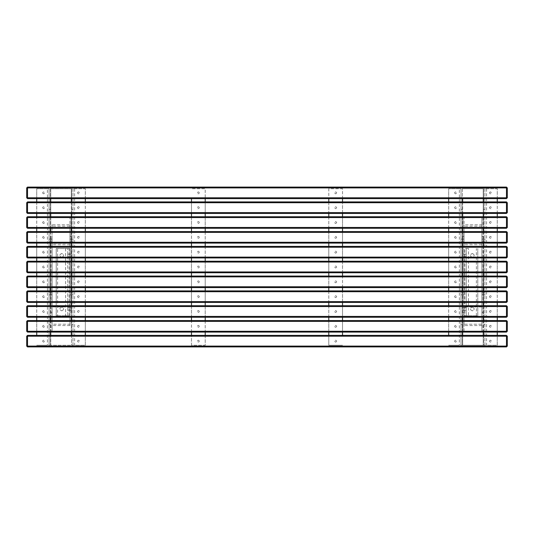 <?xml version="1.0" encoding="UTF-8"?>
<svg xmlns="http://www.w3.org/2000/svg" width="534" height="534" viewBox="0 0 534 534"><rect width="100%" height="100%" fill="white"/><g stroke="black" fill="none" stroke-linecap="round" stroke-linejoin="round"><path stroke-width="0.4" stroke-dasharray="2.67 2" d="M191.479 198.615L191.479 345.271L205.21 345.271L205.21 188.729L191.479 188.729L205.21 188.729L205.21 198.615M199.302 192.847C198.661 191.613 198.021 191.613 197.38 192.847C198.021 194.089 198.661 194.089 199.302 192.847C198.661 194.089 198.021 194.089 197.38 192.847C198.021 191.613 198.661 191.613 199.302 192.847M199.302 207.679C198.661 206.438 198.021 206.438 197.38 207.679C198.021 208.921 198.661 208.921 199.302 207.679C198.661 208.921 198.021 208.921 197.38 207.679C198.021 206.438 198.661 206.438 199.302 207.679M199.302 222.511C198.661 221.27 198.021 221.27 197.38 222.511C198.021 223.753 198.661 223.753 199.302 222.511C198.661 223.753 198.021 223.753 197.38 222.511C198.021 221.27 198.661 221.27 199.302 222.511M199.302 237.343C198.661 236.101 198.021 236.101 197.38 237.343C198.021 238.578 198.661 238.578 199.302 237.343C198.661 238.578 198.021 238.578 197.38 237.343C198.021 236.101 198.661 236.101 199.302 237.343M199.302 252.168C198.661 250.933 198.021 250.933 197.38 252.168C198.021 253.41 198.661 253.41 199.302 252.168C198.661 253.41 198.021 253.41 197.38 252.168C198.021 250.933 198.661 250.933 199.302 252.168M199.302 267C198.661 265.758 198.021 265.758 197.38 267C198.021 268.242 198.661 268.242 199.302 267C198.661 268.242 198.021 268.242 197.38 267C198.021 265.758 198.661 265.758 199.302 267M199.302 281.832C198.661 280.59 198.021 280.59 197.38 281.832C198.021 283.067 198.661 283.067 199.302 281.832C198.661 283.067 198.021 283.067 197.38 281.832C198.021 280.59 198.661 280.59 199.302 281.832M199.302 296.657C198.661 295.422 198.021 295.422 197.38 296.657C198.021 297.899 198.661 297.899 199.302 296.657C198.661 297.899 198.021 297.899 197.38 296.657C198.021 295.422 198.661 295.422 199.302 296.657M199.302 311.489C198.661 310.247 198.021 310.247 197.38 311.489C198.021 312.73 198.661 312.73 199.302 311.489C198.661 312.73 198.021 312.73 197.38 311.489C198.021 310.247 198.661 310.247 199.302 311.489M199.302 326.321C198.661 325.079 198.021 325.079 197.38 326.321C198.021 327.562 198.661 327.562 199.302 326.321C198.661 327.562 198.021 327.562 197.38 326.321C198.021 325.079 198.661 325.079 199.302 326.321M199.302 341.153C198.661 339.911 198.021 339.911 197.38 341.153C198.021 342.387 198.661 342.387 199.302 341.153C198.661 342.387 198.021 342.387 197.38 341.153C198.021 339.911 198.661 339.911 199.302 341.153M205.21 335.385L205.21 345.271L191.479 345.271L191.479 335.385M191.479 332.088L191.479 320.554M191.479 317.256L191.479 305.722M191.479 302.424L191.479 290.89M191.479 287.599L191.479 276.065M191.479 272.767L191.479 261.233M191.479 257.935L191.479 246.401M191.479 243.11L191.479 231.576M191.479 228.278L191.479 216.744M191.479 213.446L191.479 201.912M205.21 201.912L205.21 213.446M205.21 216.744L205.21 228.278M205.21 231.576L205.21 243.11M205.21 246.401L205.21 257.935M205.21 261.233L205.21 272.767M205.21 276.065L205.21 287.599M205.21 290.89L205.21 302.424M205.21 305.722L205.21 317.256M205.21 320.554L205.21 332.088M71.329 335.385L71.329 188.729L50.73 188.729L50.73 345.271L71.329 345.271L50.73 345.271L50.73 335.385M50.73 198.615L50.73 188.729L71.329 188.729L71.329 198.615M71.329 201.912L71.329 213.446M71.329 216.744L71.329 228.278M71.329 231.576L71.329 243.11M71.329 246.401L71.329 257.935M71.329 261.233L71.329 272.767M71.329 276.065L71.329 287.599M71.329 290.89L71.329 302.424M71.329 305.722L71.329 317.256M71.329 320.554L71.329 332.088M50.73 332.088L50.73 320.554M50.73 317.256L50.73 305.722M50.73 302.424L50.73 290.89M50.73 287.599L50.73 276.065M50.73 272.767L50.73 261.233M50.73 257.935L50.73 246.401M50.73 243.11L50.73 231.576M50.73 228.278L50.73 216.744M50.73 213.446L50.73 201.912M50.456 335.385L50.456 345.271L36.726 345.271L47.433 345.271L47.433 188.729L36.726 188.729L36.726 335.385M42.627 341.153C43.267 342.387 43.908 342.387 44.549 341.153C43.908 339.911 43.267 339.911 42.627 341.153C43.267 339.911 43.908 339.911 44.549 341.153C43.908 342.387 43.267 342.387 42.627 341.153M42.627 326.321C43.267 327.562 43.908 327.562 44.549 326.321C43.908 325.079 43.267 325.079 42.627 326.321C43.267 325.079 43.908 325.079 44.549 326.321C43.908 327.562 43.267 327.562 42.627 326.321M42.627 311.489C43.267 312.73 43.908 312.73 44.549 311.489C43.908 310.247 43.267 310.247 42.627 311.489C43.267 310.247 43.908 310.247 44.549 311.489C43.908 312.73 43.267 312.73 42.627 311.489M42.627 296.657C43.267 297.899 43.908 297.899 44.549 296.657C43.908 295.422 43.267 295.422 42.627 296.657C43.267 295.422 43.908 295.422 44.549 296.657C43.908 297.899 43.267 297.899 42.627 296.657M42.627 281.832C43.267 283.067 43.908 283.067 44.549 281.832C43.908 280.59 43.267 280.59 42.627 281.832C43.267 280.59 43.908 280.59 44.549 281.832C43.908 283.067 43.267 283.067 42.627 281.832M42.627 267C43.267 268.242 43.908 268.242 44.549 267C43.908 265.758 43.267 265.758 42.627 267C43.267 265.758 43.908 265.758 44.549 267C43.908 268.242 43.267 268.242 42.627 267M42.627 252.168C43.267 253.41 43.908 253.41 44.549 252.168C43.908 250.933 43.267 250.933 42.627 252.168C43.267 250.933 43.908 250.933 44.549 252.168C43.908 253.41 43.267 253.41 42.627 252.168M42.627 237.343C43.267 238.578 43.908 238.578 44.549 237.343C43.908 236.101 43.267 236.101 42.627 237.343C43.267 236.101 43.908 236.101 44.549 237.343C43.908 238.578 43.267 238.578 42.627 237.343M42.627 222.511C43.267 223.753 43.908 223.753 44.549 222.511C43.908 221.27 43.267 221.27 42.627 222.511C43.267 221.27 43.908 221.27 44.549 222.511C43.908 223.753 43.267 223.753 42.627 222.511M42.627 207.679C43.267 208.921 43.908 208.921 44.549 207.679C43.908 206.438 43.267 206.438 42.627 207.679C43.267 206.438 43.908 206.438 44.549 207.679C43.908 208.921 43.267 208.921 42.627 207.679M42.627 192.847C43.267 194.089 43.908 194.089 44.549 192.847C43.908 191.613 43.267 191.613 42.627 192.847C43.267 191.613 43.908 191.613 44.549 192.847C43.908 194.089 43.267 194.089 42.627 192.847M36.726 198.615L36.726 188.729L50.456 188.729L50.456 198.615M36.726 332.088L36.726 320.554M36.726 317.256L36.726 305.722M36.726 302.424L36.726 290.89M36.726 287.599L36.726 276.065M36.726 272.767L36.726 261.233M36.726 257.935L36.726 246.401M36.726 243.11L36.726 231.576M36.726 228.278L36.726 216.744M36.726 213.446L36.726 201.912M50.456 201.912L50.456 213.446M50.456 216.744L50.456 228.278M50.456 231.576L50.456 243.11M50.456 246.401L50.456 257.935M50.456 261.233L50.456 272.767M50.456 276.065L50.456 287.599M50.456 290.89L50.456 302.424M50.456 305.722L50.456 317.256M50.456 320.554L50.456 332.088M47.433 188.729L49.081 188.729L49.081 345.271L50.456 345.271L50.456 188.729L49.081 188.729L49.081 345.271L47.433 345.271M49.081 294.875L49.081 292.131L49.081 294.875L50.456 294.875L50.456 292.131L50.456 294.875M49.081 241.869L49.081 239.125L49.081 241.869L50.456 241.869L50.456 239.125L50.456 241.869M50.456 324.672L49.081 324.672M49.081 209.328L50.456 209.328M50.456 239.125L49.081 239.125M50.456 292.131L49.081 292.131M69.954 325.573L52.105 325.573L52.105 306.977L69.954 306.977L69.954 325.573L69.954 305.622L52.105 305.622L52.105 324.218L69.954 324.218M69.954 305.622L69.954 306.977M52.105 305.622L52.105 306.977M52.105 324.218L52.105 325.573M51.004 236.442L51.004 331.193L51.004 236.442L52.105 236.442L52.105 331.193L52.105 236.442M51.004 293.5C51.004 295.275 51.004 295.275 51.004 293.5C51.004 295.275 51.004 295.275 51.004 293.5C51.004 291.731 51.004 291.731 51.004 293.5C51.004 291.731 51.004 291.731 51.004 293.5M51.004 240.5C51.004 242.269 51.004 242.269 51.004 240.5C51.004 242.269 51.004 242.269 51.004 240.5C51.004 238.725 51.004 238.725 51.004 240.5C51.004 238.725 51.004 238.725 51.004 240.5M52.105 293.5C52.105 291.731 52.105 291.731 52.105 293.5C52.105 291.731 52.105 291.731 52.105 293.5C52.105 295.275 52.105 295.275 52.105 293.5C52.105 295.275 52.105 295.275 52.105 293.5M52.105 240.5C52.105 238.725 52.105 238.725 52.105 240.5C52.105 238.725 52.105 238.725 52.105 240.5C52.105 242.269 52.105 242.269 52.105 240.5C52.105 242.269 52.105 242.269 52.105 240.5M52.105 331.193L51.004 331.193M52.105 312.45L51.004 312.45M52.105 217.705L51.004 217.705M69.954 312.45L69.954 217.705L69.954 312.45L71.055 312.45L71.055 217.705L71.055 312.45M69.954 308.946C69.954 310.715 69.954 310.715 69.954 308.946C69.954 310.715 69.954 310.715 69.954 308.946C69.954 307.177 69.954 307.177 69.954 308.946C69.954 307.177 69.954 307.177 69.954 308.946C69.954 307.35 69.954 307.35 69.954 308.946C69.954 307.35 69.954 307.35 69.954 308.946C69.954 310.541 69.954 310.541 69.954 308.946C69.954 310.541 69.954 310.541 69.954 308.946M69.954 255.392C69.954 257.168 69.954 257.168 69.954 255.392C69.954 257.168 69.954 257.168 69.954 255.392C69.954 253.623 69.954 253.623 69.954 255.392C69.954 253.623 69.954 253.623 69.954 255.392C69.954 253.797 69.954 253.797 69.954 255.392C69.954 253.797 69.954 253.797 69.954 255.392C69.954 256.988 69.954 256.988 69.954 255.392C69.954 256.988 69.954 256.988 69.954 255.392M69.954 293.5C69.954 295.275 69.954 295.275 69.954 293.5C69.954 295.275 69.954 295.275 69.954 293.5C69.954 291.731 69.954 291.731 69.954 293.5C69.954 291.731 69.954 291.731 69.954 293.5M69.954 240.5C69.954 242.269 69.954 242.269 69.954 240.5C69.954 242.269 69.954 242.269 69.954 240.5C69.954 238.725 69.954 238.725 69.954 240.5C69.954 238.725 69.954 238.725 69.954 240.5M71.055 308.946C71.055 307.177 71.055 307.177 71.055 308.946C71.055 307.177 71.055 307.177 71.055 308.946C71.055 310.715 71.055 310.715 71.055 308.946C71.055 310.715 71.055 310.715 71.055 308.946M71.055 255.392C71.055 253.623 71.055 253.623 71.055 255.392C71.055 253.623 71.055 253.623 71.055 255.392C71.055 257.168 71.055 257.168 71.055 255.392C71.055 257.168 71.055 257.168 71.055 255.392M71.055 293.5C71.055 291.731 71.055 291.731 71.055 293.5C71.055 291.731 71.055 291.731 71.055 293.5C71.055 295.275 71.055 295.275 71.055 293.5C71.055 295.275 71.055 295.275 71.055 293.5M71.055 240.5C71.055 238.725 71.055 238.725 71.055 240.5C71.055 238.725 71.055 238.725 71.055 240.5C71.055 242.269 71.055 242.269 71.055 240.5C71.055 242.269 71.055 242.269 71.055 240.5M71.055 217.705L69.954 217.705M71.055 236.442L69.954 236.442M71.055 331.193L69.954 331.193M69.133 315.814L56.224 315.814L56.224 248.53L69.954 248.53L69.954 315.814L69.954 248.53L67.758 248.53L67.758 315.814L69.133 315.814L69.133 248.53M56.224 315.814L57.599 315.814L57.599 248.53L56.224 248.53L56.224 315.814M65.562 248.53L65.562 315.814L67.758 315.814L67.758 248.53L57.599 248.53M65.562 315.814L57.599 315.814M61.717 310.868C64.193 309.587 64.193 308.305 61.717 307.023C59.234 308.305 59.234 309.587 61.717 310.868C59.234 309.587 59.234 308.305 61.717 307.023C64.193 308.305 64.193 309.587 61.717 310.868M61.717 257.315C64.193 256.033 64.193 254.751 61.717 253.47C59.234 254.751 59.234 256.033 61.717 257.315C59.234 256.033 59.234 254.751 61.717 253.47C64.193 254.751 64.193 256.033 61.717 257.315M67.758 255.392C67.758 256.988 67.758 256.988 67.758 255.392C67.758 256.988 67.758 256.988 67.758 255.392C67.758 253.797 67.758 253.797 67.758 255.392C67.758 253.797 67.758 253.797 67.758 255.392M67.758 308.946C67.758 310.541 67.758 310.541 67.758 308.946C67.758 310.541 67.758 310.541 67.758 308.946C67.758 307.35 67.758 307.35 67.758 308.946C67.758 307.35 67.758 307.35 67.758 308.946M74.62 188.729L85.333 188.729L85.333 345.271L74.62 345.271L74.62 188.729L72.978 188.729L72.978 345.271L74.62 345.271M77.503 341.153C78.144 339.911 78.785 339.911 79.426 341.153C78.785 342.387 78.144 342.387 77.503 341.153C78.144 342.387 78.785 342.387 79.426 341.153C78.785 339.911 78.144 339.911 77.503 341.153M77.503 326.321C78.144 325.079 78.785 325.079 79.426 326.321C78.785 327.562 78.144 327.562 77.503 326.321C78.144 327.562 78.785 327.562 79.426 326.321C78.785 325.079 78.144 325.079 77.503 326.321M77.503 311.489C78.144 310.247 78.785 310.247 79.426 311.489C78.785 312.73 78.144 312.73 77.503 311.489C78.144 312.73 78.785 312.73 79.426 311.489C78.785 310.247 78.144 310.247 77.503 311.489M77.503 296.657C78.144 295.422 78.785 295.422 79.426 296.657C78.785 297.899 78.144 297.899 77.503 296.657C78.144 297.899 78.785 297.899 79.426 296.657C78.785 295.422 78.144 295.422 77.503 296.657M77.503 281.832C78.144 280.59 78.785 280.59 79.426 281.832C78.785 283.067 78.144 283.067 77.503 281.832C78.144 283.067 78.785 283.067 79.426 281.832C78.785 280.59 78.144 280.59 77.503 281.832M77.503 267C78.144 265.758 78.785 265.758 79.426 267C78.785 268.242 78.144 268.242 77.503 267C78.144 268.242 78.785 268.242 79.426 267C78.785 265.758 78.144 265.758 77.503 267M77.503 252.168C78.144 250.933 78.785 250.933 79.426 252.168C78.785 253.41 78.144 253.41 77.503 252.168C78.144 253.41 78.785 253.41 79.426 252.168C78.785 250.933 78.144 250.933 77.503 252.168M77.503 237.343C78.144 236.101 78.785 236.101 79.426 237.343C78.785 238.578 78.144 238.578 77.503 237.343C78.144 238.578 78.785 238.578 79.426 237.343C78.785 236.101 78.144 236.101 77.503 237.343M77.503 222.511C78.144 221.27 78.785 221.27 79.426 222.511C78.785 223.753 78.144 223.753 77.503 222.511C78.144 223.753 78.785 223.753 79.426 222.511C78.785 221.27 78.144 221.27 77.503 222.511M77.503 207.679C78.144 206.438 78.785 206.438 79.426 207.679C78.785 208.921 78.144 208.921 77.503 207.679C78.144 208.921 78.785 208.921 79.426 207.679C78.785 206.438 78.144 206.438 77.503 207.679M77.503 192.847C78.144 191.613 78.785 191.613 79.426 192.847C78.785 194.089 78.144 194.089 77.503 192.847C78.144 194.089 78.785 194.089 79.426 192.847C78.785 191.613 78.144 191.613 77.503 192.847M85.333 198.615L85.333 188.729L71.603 188.729L71.603 198.615M71.603 201.912L71.603 213.446M71.603 216.744L71.603 228.278M71.603 231.576L71.603 243.11M71.603 246.401L71.603 257.935M71.603 261.233L71.603 272.767M71.603 276.065L71.603 287.599M71.603 290.89L71.603 302.424M71.603 305.722L71.603 317.256M71.603 320.554L71.603 332.088M71.603 335.385L71.603 345.271L85.333 345.271L85.333 335.385M85.333 332.088L85.333 320.554M85.333 317.256L85.333 305.722M85.333 302.424L85.333 290.89M85.333 287.599L85.333 276.065M85.333 272.767L85.333 261.233M85.333 257.935L85.333 246.401M85.333 243.11L85.333 231.576M85.333 228.278L85.333 216.744M85.333 213.446L85.333 201.912M72.978 345.271L71.603 345.271L71.603 188.729L72.978 188.729L72.978 345.271M72.978 292.131L72.978 294.875L72.978 292.131L71.603 292.131L71.603 294.875L71.603 292.131M72.978 239.125L72.978 241.869L72.978 239.125L71.603 239.125L71.603 241.869L71.603 239.125M72.978 209.328L71.603 209.328M71.603 324.672L72.978 324.672M71.603 241.869L72.978 241.869M71.603 294.875L72.978 294.875M462.397 335.385L462.397 345.271L448.667 345.271L459.38 345.271L459.38 188.729L448.667 188.729L448.667 335.385M454.574 341.153C455.215 342.387 455.856 342.387 456.497 341.153C455.856 339.911 455.215 339.911 454.574 341.153C455.215 339.911 455.856 339.911 456.497 341.153C455.856 342.387 455.215 342.387 454.574 341.153M454.574 326.321C455.215 327.562 455.856 327.562 456.497 326.321C455.856 325.079 455.215 325.079 454.574 326.321C455.215 325.079 455.856 325.079 456.497 326.321C455.856 327.562 455.215 327.562 454.574 326.321M454.574 311.489C455.215 312.73 455.856 312.73 456.497 311.489C455.856 310.247 455.215 310.247 454.574 311.489C455.215 310.247 455.856 310.247 456.497 311.489C455.856 312.73 455.215 312.73 454.574 311.489M454.574 296.657C455.215 297.899 455.856 297.899 456.497 296.657C455.856 295.422 455.215 295.422 454.574 296.657C455.215 295.422 455.856 295.422 456.497 296.657C455.856 297.899 455.215 297.899 454.574 296.657M454.574 281.832C455.215 283.067 455.856 283.067 456.497 281.832C455.856 280.59 455.215 280.59 454.574 281.832C455.215 280.59 455.856 280.59 456.497 281.832C455.856 283.067 455.215 283.067 454.574 281.832M454.574 267C455.215 268.242 455.856 268.242 456.497 267C455.856 265.758 455.215 265.758 454.574 267C455.215 265.758 455.856 265.758 456.497 267C455.856 268.242 455.215 268.242 454.574 267M454.574 252.168C455.215 253.41 455.856 253.41 456.497 252.168C455.856 250.933 455.215 250.933 454.574 252.168C455.215 250.933 455.856 250.933 456.497 252.168C455.856 253.41 455.215 253.41 454.574 252.168M454.574 237.343C455.215 238.578 455.856 238.578 456.497 237.343C455.856 236.101 455.215 236.101 454.574 237.343C455.215 236.101 455.856 236.101 456.497 237.343C455.856 238.578 455.215 238.578 454.574 237.343M454.574 222.511C455.215 223.753 455.856 223.753 456.497 222.511C455.856 221.27 455.215 221.27 454.574 222.511C455.215 221.27 455.856 221.27 456.497 222.511C455.856 223.753 455.215 223.753 454.574 222.511M454.574 207.679C455.215 208.921 455.856 208.921 456.497 207.679C455.856 206.438 455.215 206.438 454.574 207.679C455.215 206.438 455.856 206.438 456.497 207.679C455.856 208.921 455.215 208.921 454.574 207.679M454.574 192.847C455.215 194.089 455.856 194.089 456.497 192.847C455.856 191.613 455.215 191.613 454.574 192.847C455.215 191.613 455.856 191.613 456.497 192.847C455.856 194.089 455.215 194.089 454.574 192.847M448.667 198.615L448.667 188.729L462.397 188.729L462.397 198.615M448.667 332.088L448.667 320.554M448.667 317.256L448.667 305.722M448.667 302.424L448.667 290.89M448.667 287.599L448.667 276.065M448.667 272.767L448.667 261.233M448.667 257.935L448.667 246.401M448.667 243.11L448.667 231.576M448.667 228.278L448.667 216.744M448.667 213.446L448.667 201.912M462.397 201.912L462.397 213.446M462.397 216.744L462.397 228.278M462.397 231.576L462.397 243.11M462.397 246.401L462.397 257.935M462.397 261.233L462.397 272.767M462.397 276.065L462.397 287.599M462.397 290.89L462.397 302.424M462.397 305.722L462.397 317.256M462.397 320.554L462.397 332.088M459.38 188.729L461.022 188.729L461.022 345.271L462.397 345.271L462.397 188.729L461.022 188.729L461.022 345.271L459.38 345.271M461.022 294.875L461.022 292.131L461.022 294.875L462.397 294.875L462.397 292.131L462.397 294.875M461.022 241.869L461.022 239.125L461.022 241.869L462.397 241.869L462.397 239.125L462.397 241.869M462.397 324.672L461.022 324.672M461.022 209.328L462.397 209.328M462.397 239.125L461.022 239.125M462.397 292.131L461.022 292.131M468.438 315.814L466.242 315.814L466.242 248.53L468.438 248.53L468.438 315.814L477.776 315.814L477.776 248.53L477.776 315.814L464.046 315.814L464.046 248.53L464.046 315.814L464.867 315.814L464.867 248.53L466.242 248.53L466.242 315.814L464.867 315.814M464.046 308.946C464.046 310.541 464.046 310.541 464.046 308.946C464.046 310.541 464.046 310.541 464.046 308.946C464.046 307.35 464.046 307.35 464.046 308.946C464.046 307.35 464.046 307.35 464.046 308.946C464.046 307.177 464.046 307.177 464.046 308.946C464.046 307.177 464.046 307.177 464.046 308.946C464.046 310.715 464.046 310.715 464.046 308.946C464.046 310.715 464.046 310.715 464.046 308.946M464.046 255.392C464.046 256.988 464.046 256.988 464.046 255.392C464.046 256.988 464.046 256.988 464.046 255.392C464.046 253.797 464.046 253.797 464.046 255.392C464.046 253.797 464.046 253.797 464.046 255.392C464.046 253.623 464.046 253.623 464.046 255.392C464.046 253.623 464.046 253.623 464.046 255.392C464.046 257.168 464.046 257.168 464.046 255.392C464.046 257.168 464.046 257.168 464.046 255.392M468.438 248.53L464.867 248.53M472.283 307.023C474.766 308.305 474.766 309.587 472.283 310.868C469.807 309.587 469.807 308.305 472.283 307.023C469.807 308.305 469.807 309.587 472.283 310.868C474.766 309.587 474.766 308.305 472.283 307.023M472.283 253.47C474.766 254.751 474.766 256.033 472.283 257.315C469.807 256.033 469.807 254.751 472.283 253.47C469.807 254.751 469.807 256.033 472.283 257.315C474.766 256.033 474.766 254.751 472.283 253.47M466.242 255.392C466.242 256.988 466.242 256.988 466.242 255.392C466.242 256.988 466.242 256.988 466.242 255.392C466.242 253.797 466.242 253.797 466.242 255.392C466.242 253.797 466.242 253.797 466.242 255.392M466.242 308.946C466.242 310.541 466.242 310.541 466.242 308.946C466.242 310.541 466.242 310.541 466.242 308.946C466.242 307.35 466.242 307.35 466.242 308.946C466.242 307.35 466.242 307.35 466.242 308.946M464.046 331.193L464.046 217.705L464.046 331.193L462.945 331.193L462.945 217.705L462.945 331.193M464.046 293.5C464.046 291.731 464.046 291.731 464.046 293.5C464.046 291.731 464.046 291.731 464.046 293.5C464.046 295.275 464.046 295.275 464.046 293.5C464.046 295.275 464.046 295.275 464.046 293.5M464.046 240.5C464.046 238.725 464.046 238.725 464.046 240.5C464.046 238.725 464.046 238.725 464.046 240.5C464.046 242.269 464.046 242.269 464.046 240.5C464.046 242.269 464.046 242.269 464.046 240.5M462.945 308.946C462.945 310.715 462.945 310.715 462.945 308.946C462.945 310.715 462.945 310.715 462.945 308.946C462.945 307.177 462.945 307.177 462.945 308.946C462.945 307.177 462.945 307.177 462.945 308.946M462.945 255.392C462.945 257.168 462.945 257.168 462.945 255.392C462.945 257.168 462.945 257.168 462.945 255.392C462.945 253.623 462.945 253.623 462.945 255.392C462.945 253.623 462.945 253.623 462.945 255.392M462.945 293.5C462.945 295.275 462.945 295.275 462.945 293.5C462.945 295.275 462.945 295.275 462.945 293.5C462.945 291.731 462.945 291.731 462.945 293.5C462.945 291.731 462.945 291.731 462.945 293.5M462.945 240.5C462.945 242.269 462.945 242.269 462.945 240.5C462.945 242.269 462.945 242.269 462.945 240.5C462.945 238.725 462.945 238.725 462.945 240.5C462.945 238.725 462.945 238.725 462.945 240.5M462.945 217.705L464.046 217.705M462.945 312.45L464.046 312.45M462.945 236.442L464.046 236.442M482.996 217.705L482.996 331.193L482.996 217.705L481.895 217.705L481.895 331.193L481.895 217.705M482.996 293.5C482.996 291.731 482.996 291.731 482.996 293.5C482.996 291.731 482.996 291.731 482.996 293.5C482.996 295.275 482.996 295.275 482.996 293.5C482.996 295.275 482.996 295.275 482.996 293.5M482.996 240.5C482.996 238.725 482.996 238.725 482.996 240.5C482.996 238.725 482.996 238.725 482.996 240.5C482.996 242.269 482.996 242.269 482.996 240.5C482.996 242.269 482.996 242.269 482.996 240.5M481.895 293.5C481.895 295.275 481.895 295.275 481.895 293.5C481.895 295.275 481.895 295.275 481.895 293.5C481.895 291.731 481.895 291.731 481.895 293.5C481.895 291.731 481.895 291.731 481.895 293.5M481.895 240.5C481.895 242.269 481.895 242.269 481.895 240.5C481.895 242.269 481.895 242.269 481.895 240.5C481.895 238.725 481.895 238.725 481.895 240.5C481.895 238.725 481.895 238.725 481.895 240.5M481.895 331.193L482.996 331.193M481.895 236.442L482.996 236.442M481.895 312.45L482.996 312.45M481.895 325.573L481.895 306.977L464.046 306.977L464.046 325.573L481.895 325.573L481.895 324.218L464.046 324.218L464.046 305.622L481.895 305.622L481.895 324.218M464.046 305.622L464.046 306.977M464.046 324.218L464.046 325.573M481.895 305.622L481.895 306.977M486.567 188.729L497.274 188.729L497.274 345.271L486.567 345.271L486.567 188.729L484.919 188.729L484.919 345.271L486.567 345.271M489.451 341.153C490.092 339.911 490.733 339.911 491.373 341.153C490.733 342.387 490.092 342.387 489.451 341.153C490.092 342.387 490.733 342.387 491.373 341.153C490.733 339.911 490.092 339.911 489.451 341.153M489.451 326.321C490.092 325.079 490.733 325.079 491.373 326.321C490.733 327.562 490.092 327.562 489.451 326.321C490.092 327.562 490.733 327.562 491.373 326.321C490.733 325.079 490.092 325.079 489.451 326.321M489.451 311.489C490.092 310.247 490.733 310.247 491.373 311.489C490.733 312.73 490.092 312.73 489.451 311.489C490.092 312.73 490.733 312.73 491.373 311.489C490.733 310.247 490.092 310.247 489.451 311.489M489.451 296.657C490.092 295.422 490.733 295.422 491.373 296.657C490.733 297.899 490.092 297.899 489.451 296.657C490.092 297.899 490.733 297.899 491.373 296.657C490.733 295.422 490.092 295.422 489.451 296.657M489.451 281.832C490.092 280.59 490.733 280.59 491.373 281.832C490.733 283.067 490.092 283.067 489.451 281.832C490.092 283.067 490.733 283.067 491.373 281.832C490.733 280.59 490.092 280.59 489.451 281.832M489.451 267C490.092 265.758 490.733 265.758 491.373 267C490.733 268.242 490.092 268.242 489.451 267C490.092 268.242 490.733 268.242 491.373 267C490.733 265.758 490.092 265.758 489.451 267M489.451 252.168C490.092 250.933 490.733 250.933 491.373 252.168C490.733 253.41 490.092 253.41 489.451 252.168C490.092 253.41 490.733 253.41 491.373 252.168C490.733 250.933 490.092 250.933 489.451 252.168M489.451 237.343C490.092 236.101 490.733 236.101 491.373 237.343C490.733 238.578 490.092 238.578 489.451 237.343C490.092 238.578 490.733 238.578 491.373 237.343C490.733 236.101 490.092 236.101 489.451 237.343M489.451 222.511C490.092 221.27 490.733 221.27 491.373 222.511C490.733 223.753 490.092 223.753 489.451 222.511C490.092 223.753 490.733 223.753 491.373 222.511C490.733 221.27 490.092 221.27 489.451 222.511M489.451 207.679C490.092 206.438 490.733 206.438 491.373 207.679C490.733 208.921 490.092 208.921 489.451 207.679C490.092 208.921 490.733 208.921 491.373 207.679C490.733 206.438 490.092 206.438 489.451 207.679M489.451 192.847C490.092 191.613 490.733 191.613 491.373 192.847C490.733 194.089 490.092 194.089 489.451 192.847C490.092 194.089 490.733 194.089 491.373 192.847C490.733 191.613 490.092 191.613 489.451 192.847M497.274 198.615L497.274 188.729L483.544 188.729L483.544 198.615M483.544 201.912L483.544 213.446M483.544 216.744L483.544 228.278M483.544 231.576L483.544 243.11M483.544 246.401L483.544 257.935M483.544 261.233L483.544 272.767M483.544 276.065L483.544 287.599M483.544 290.89L483.544 302.424M483.544 305.722L483.544 317.256M483.544 320.554L483.544 332.088M483.544 335.385L483.544 345.271L497.274 345.271L497.274 335.385M497.274 332.088L497.274 320.554M497.274 317.256L497.274 305.722M497.274 302.424L497.274 290.89M497.274 287.599L497.274 276.065M497.274 272.767L497.274 261.233M497.274 257.935L497.274 246.401M497.274 243.11L497.274 231.576M497.274 228.278L497.274 216.744M497.274 213.446L497.274 201.912M484.919 345.271L483.544 345.271L483.544 188.729L484.919 188.729L484.919 345.271M484.919 292.131L484.919 294.875L484.919 292.131L483.544 292.131L483.544 294.875L483.544 292.131M484.919 239.125L484.919 241.869L484.919 239.125L483.544 239.125L483.544 241.869L483.544 239.125M484.919 209.328L483.544 209.328M483.544 324.672L484.919 324.672M483.544 241.869L484.919 241.869M483.544 294.875L484.919 294.875M483.27 198.615L483.27 188.729L462.671 188.729L483.27 188.729L483.27 345.271L462.671 345.271L462.671 198.615M462.671 335.385L462.671 345.271L483.27 345.271L483.27 335.385M483.27 332.088L483.27 320.554M483.27 317.256L483.27 305.722M483.27 302.424L483.27 290.89M483.27 287.599L483.27 276.065M483.27 272.767L483.27 261.233M483.27 257.935L483.27 246.401M483.27 243.11L483.27 231.576M483.27 228.278L483.27 216.744M483.27 213.446L483.27 201.912M462.671 201.912L462.671 213.446M462.671 216.744L462.671 228.278M462.671 231.576L462.671 243.11M462.671 246.401L462.671 257.935M462.671 261.233L462.671 272.767M462.671 276.065L462.671 287.599M462.671 290.89L462.671 302.424M462.671 305.722L462.671 317.256M462.671 320.554L462.671 332.088M328.79 335.385L328.79 345.271L342.521 345.271L328.79 345.271L328.79 188.729L342.521 188.729L342.521 335.385M336.62 192.847C335.979 194.089 335.339 194.089 334.698 192.847C335.339 191.613 335.979 191.613 336.62 192.847C335.979 191.613 335.339 191.613 334.698 192.847C335.339 194.089 335.979 194.089 336.62 192.847M336.62 207.679C335.979 208.921 335.339 208.921 334.698 207.679C335.339 206.438 335.979 206.438 336.62 207.679C335.979 206.438 335.339 206.438 334.698 207.679C335.339 208.921 335.979 208.921 336.62 207.679M336.62 222.511C335.979 223.753 335.339 223.753 334.698 222.511C335.339 221.27 335.979 221.27 336.62 222.511C335.979 221.27 335.339 221.27 334.698 222.511C335.339 223.753 335.979 223.753 336.62 222.511M336.62 237.343C335.979 238.578 335.339 238.578 334.698 237.343C335.339 236.101 335.979 236.101 336.62 237.343C335.979 236.101 335.339 236.101 334.698 237.343C335.339 238.578 335.979 238.578 336.62 237.343M336.62 252.168C335.979 253.41 335.339 253.41 334.698 252.168C335.339 250.933 335.979 250.933 336.62 252.168C335.979 250.933 335.339 250.933 334.698 252.168C335.339 253.41 335.979 253.41 336.62 252.168M336.62 267C335.979 268.242 335.339 268.242 334.698 267C335.339 265.758 335.979 265.758 336.62 267C335.979 265.758 335.339 265.758 334.698 267C335.339 268.242 335.979 268.242 336.62 267M336.62 281.832C335.979 283.067 335.339 283.067 334.698 281.832C335.339 280.59 335.979 280.59 336.62 281.832C335.979 280.59 335.339 280.59 334.698 281.832C335.339 283.067 335.979 283.067 336.62 281.832M336.62 296.657C335.979 297.899 335.339 297.899 334.698 296.657C335.339 295.422 335.979 295.422 336.62 296.657C335.979 295.422 335.339 295.422 334.698 296.657C335.339 297.899 335.979 297.899 336.62 296.657M336.62 311.489C335.979 312.73 335.339 312.73 334.698 311.489C335.339 310.247 335.979 310.247 336.62 311.489C335.979 310.247 335.339 310.247 334.698 311.489C335.339 312.73 335.979 312.73 336.62 311.489M336.62 326.321C335.979 327.562 335.339 327.562 334.698 326.321C335.339 325.079 335.979 325.079 336.62 326.321C335.979 325.079 335.339 325.079 334.698 326.321C335.339 327.562 335.979 327.562 336.62 326.321M336.62 341.153C335.979 342.387 335.339 342.387 334.698 341.153C335.339 339.911 335.979 339.911 336.62 341.153C335.979 339.911 335.339 339.911 334.698 341.153C335.339 342.387 335.979 342.387 336.62 341.153M342.521 198.615L342.521 188.729L328.79 188.729L328.79 198.615M328.79 201.912L328.79 213.446M328.79 216.744L328.79 228.278M328.79 231.576L328.79 243.11M328.79 246.401L328.79 257.935M328.79 261.233L328.79 272.767M328.79 276.065L328.79 287.599M328.79 290.89L328.79 302.424M328.79 305.722L328.79 317.256M328.79 320.554L328.79 332.088M342.521 332.088L342.521 320.554M342.521 317.256L342.521 305.722M342.521 302.424L342.521 290.89M342.521 287.599L342.521 276.065M342.521 272.767L342.521 261.233M342.521 257.935L342.521 246.401M342.521 243.11L342.521 231.576M342.521 228.278L342.521 216.744M342.521 213.446L342.521 201.912M506.479 198.615L27.521 198.615L26.7 197.794L26.7 187.908L27.521 187.08L506.479 187.08L507.3 187.908L507.3 197.794L506.479 198.615L506.479 187.908L27.521 187.908L27.521 197.794L507.3 197.794M506.479 213.446L27.521 213.446L26.7 212.625L26.7 202.74L27.521 201.912L506.479 201.912L507.3 202.74L507.3 212.625L506.479 213.446L506.479 202.74L27.521 202.74L27.521 212.625L507.3 212.625M506.479 228.278L27.521 228.278L26.7 227.451L26.7 217.565L27.521 216.744L506.479 216.744L507.3 217.565L507.3 227.451L506.479 228.278L506.479 217.565L27.521 217.565L27.521 227.451L507.3 227.451M506.479 243.11L27.521 243.11L26.7 242.282L26.7 232.397L27.521 231.576L506.479 231.576L507.3 232.397L507.3 242.282L506.479 243.11L506.479 232.397L27.521 232.397L27.521 242.282L507.3 242.282M506.479 257.935L27.521 257.935L26.7 257.114L26.7 247.229L27.521 246.401L506.479 246.401L507.3 247.229L507.3 257.114L506.479 257.935L506.479 247.229L27.521 247.229L27.521 257.114L507.3 257.114M506.479 272.767L27.521 272.767L26.7 271.946L26.7 262.054L27.521 261.233L506.479 261.233L507.3 262.054L507.3 271.946L506.479 272.767L506.479 262.054L27.521 262.054L27.521 271.946L507.3 271.946M506.479 287.599L27.521 287.599L26.7 286.771L26.7 276.886L27.521 276.065L506.479 276.065L507.3 276.886L507.3 286.771L506.479 287.599L506.479 276.886L27.521 276.886L27.521 286.771L507.3 286.771M506.479 302.424L27.521 302.424L26.7 301.603L26.7 291.718L27.521 290.89L506.479 290.89L507.3 291.718L507.3 301.603L506.479 302.424L506.479 291.718L27.521 291.718L27.521 301.603L507.3 301.603M506.479 317.256L27.521 317.256L26.7 316.435L26.7 306.549L27.521 305.722L506.479 305.722L507.3 306.549L507.3 316.435L506.479 317.256L506.479 306.549L27.521 306.549L27.521 316.435L507.3 316.435M506.479 332.088L27.521 332.088L26.7 331.26L26.7 321.375L27.521 320.554L506.479 320.554L507.3 321.375L507.3 331.26L506.479 331.26L506.479 321.375L27.521 321.375L27.521 331.26L506.479 331.26L506.479 332.088M506.479 346.92L27.521 346.92L26.7 346.092L26.7 336.206L27.521 335.385L506.479 335.385L507.3 336.206L507.3 346.092L506.479 346.92L506.479 336.206L27.521 336.206L27.521 346.092L507.3 346.092M481.895 244.766L481.895 226.169L464.046 226.169L464.046 244.766L481.895 244.766L481.895 243.417L464.046 243.417L464.046 224.821L481.895 224.821L481.895 243.417M464.046 224.821L464.046 226.169M464.046 243.417L464.046 244.766M481.895 224.821L481.895 226.169M69.954 244.766L52.105 244.766L52.105 226.169L69.954 226.169L69.954 244.766L69.954 224.821L52.105 224.821L52.105 243.417L69.954 243.417M69.954 224.821L69.954 226.169M52.105 224.821L52.105 226.169M52.105 243.417L52.105 244.766M476.401 315.814L476.401 248.53M26.7 197.794L27.521 197.794L27.521 198.615M27.521 187.08L27.521 187.908L26.7 187.908M507.3 187.908L506.479 187.908L506.479 187.08M26.7 212.625L27.521 212.625L27.521 213.446M27.521 201.912L27.521 202.74L26.7 202.74M507.3 202.74L506.479 202.74L506.479 201.912M26.7 227.451L27.521 227.451L27.521 228.278M27.521 216.744L27.521 217.565L26.7 217.565M507.3 217.565L506.479 217.565L506.479 216.744M26.7 242.282L27.521 242.282L27.521 243.11M27.521 231.576L27.521 232.397L26.7 232.397M507.3 232.397L506.479 232.397L506.479 231.576M26.7 257.114L27.521 257.114L27.521 257.935M27.521 246.401L27.521 247.229L26.7 247.229M507.3 247.229L506.479 247.229L506.479 246.401M26.7 271.946L27.521 271.946L27.521 272.767M27.521 261.233L27.521 262.054L26.7 262.054M507.3 262.054L506.479 262.054L506.479 261.233M26.7 286.771L27.521 286.771L27.521 287.599M27.521 276.065L27.521 276.886L26.7 276.886M507.3 276.886L506.479 276.886L506.479 276.065M26.7 301.603L27.521 301.603L27.521 302.424M27.521 290.89L27.521 291.718L26.7 291.718M507.3 291.718L506.479 291.718L506.479 290.89M26.7 316.435L27.521 316.435L27.521 317.256M27.521 305.722L27.521 306.549L26.7 306.549M507.3 306.549L506.479 306.549L506.479 305.722M26.7 331.26L27.521 331.26L27.521 332.088M27.521 320.554L27.521 321.375L26.7 321.375M507.3 321.375L506.479 321.375L506.479 320.554M26.7 346.092L27.521 346.092L27.521 346.92M27.521 335.385L27.521 336.206L26.7 336.206M507.3 336.206L506.479 336.206L506.479 335.385M51.004 241.869L52.105 241.869M51.004 294.875L52.105 294.875M52.105 239.125L51.004 239.125M52.105 292.131L51.004 292.131M69.954 241.869L71.055 241.869M69.954 294.875L71.055 294.875M69.954 256.767L71.055 256.767M69.954 310.321L71.055 310.321M71.055 239.125L69.954 239.125M71.055 292.131L69.954 292.131M71.055 254.024L69.954 254.024M71.055 307.571L69.954 307.571M67.758 256.627L69.954 256.627M67.758 310.181L69.954 310.181M69.954 254.157L67.758 254.157M69.954 307.711L67.758 307.711M464.046 256.627L466.242 256.627M464.046 310.181L466.242 310.181M466.242 254.157L464.046 254.157M466.242 307.711L464.046 307.711M462.945 241.869L464.046 241.869M462.945 294.875L464.046 294.875M462.945 256.767L464.046 256.767M462.945 310.321L464.046 310.321M464.046 239.125L462.945 239.125M464.046 292.131L462.945 292.131M464.046 254.024L462.945 254.024M464.046 307.571L462.945 307.571M481.895 241.869L482.996 241.869M481.895 294.875L482.996 294.875M482.996 239.125L481.895 239.125M482.996 292.131L481.895 292.131"/><path stroke-width="0.8" d="M191.479 335.385L191.479 332.088M191.479 320.554L191.479 317.256M191.479 305.722L191.479 302.424M191.479 290.89L191.479 287.599M191.479 276.065L191.479 272.767M191.479 261.233L191.479 257.935M191.479 246.401L191.479 243.11M191.479 231.576L191.479 228.278M191.479 216.744L191.479 213.446M191.479 201.912L191.479 198.615M205.21 198.615L205.21 201.912M205.21 213.446L205.21 216.744M205.21 228.278L205.21 231.576M205.21 243.11L205.21 246.401M205.21 257.935L205.21 261.233M205.21 272.767L205.21 276.065M205.21 287.599L205.21 290.89M205.21 302.424L205.21 305.722M205.21 317.256L205.21 320.554M205.21 332.088L205.21 335.385M71.329 198.615L71.329 201.912M71.329 213.446L71.329 216.744M71.329 228.278L71.329 231.576M71.329 243.11L71.329 246.401M71.329 257.935L71.329 261.233M71.329 272.767L71.329 276.065M71.329 287.599L71.329 290.89M71.329 302.424L71.329 305.722M71.329 317.256L71.329 320.554M71.329 332.088L71.329 335.385M50.73 335.385L50.73 332.088M50.73 320.554L50.73 317.256M50.73 305.722L50.73 302.424M50.73 290.89L50.73 287.599M50.73 276.065L50.73 272.767M50.73 261.233L50.73 257.935M50.73 246.401L50.73 243.11M50.73 231.576L50.73 228.278M50.73 216.744L50.73 213.446M50.73 201.912L50.73 198.615M36.726 335.385L36.726 332.088M36.726 320.554L36.726 317.256M36.726 305.722L36.726 302.424M36.726 290.89L36.726 287.599M36.726 276.065L36.726 272.767M36.726 261.233L36.726 257.935M36.726 246.401L36.726 243.11M36.726 231.576L36.726 228.278M36.726 216.744L36.726 213.446M36.726 201.912L36.726 198.615M50.456 198.615L50.456 201.912M50.456 213.446L50.456 216.744M50.456 228.278L50.456 231.576M50.456 243.11L50.456 246.401M50.456 257.935L50.456 261.233M50.456 272.767L50.456 276.065M50.456 287.599L50.456 290.89M50.456 302.424L50.456 305.722M50.456 317.256L50.456 320.554M50.456 332.088L50.456 335.385M71.603 198.615L71.603 201.912M71.603 213.446L71.603 216.744M71.603 228.278L71.603 231.576M71.603 243.11L71.603 246.401M71.603 257.935L71.603 261.233M71.603 272.767L71.603 276.065M71.603 287.599L71.603 290.89M71.603 302.424L71.603 305.722M71.603 317.256L71.603 320.554M71.603 332.088L71.603 335.385M85.333 335.385L85.333 332.088M85.333 320.554L85.333 317.256M85.333 305.722L85.333 302.424M85.333 290.89L85.333 287.599M85.333 276.065L85.333 272.767M85.333 261.233L85.333 257.935M85.333 246.401L85.333 243.11M85.333 231.576L85.333 228.278M85.333 216.744L85.333 213.446M85.333 201.912L85.333 198.615M448.667 335.385L448.667 332.088M448.667 320.554L448.667 317.256M448.667 305.722L448.667 302.424M448.667 290.89L448.667 287.599M448.667 276.065L448.667 272.767M448.667 261.233L448.667 257.935M448.667 246.401L448.667 243.11M448.667 231.576L448.667 228.278M448.667 216.744L448.667 213.446M448.667 201.912L448.667 198.615M462.397 198.615L462.397 201.912M462.397 213.446L462.397 216.744M462.397 228.278L462.397 231.576M462.397 243.11L462.397 246.401M462.397 257.935L462.397 261.233M462.397 272.767L462.397 276.065M462.397 287.599L462.397 290.89M462.397 302.424L462.397 305.722M462.397 317.256L462.397 320.554M462.397 332.088L462.397 335.385M483.544 198.615L483.544 201.912M483.544 213.446L483.544 216.744M483.544 228.278L483.544 231.576M483.544 243.11L483.544 246.401M483.544 257.935L483.544 261.233M483.544 272.767L483.544 276.065M483.544 287.599L483.544 290.89M483.544 302.424L483.544 305.722M483.544 317.256L483.544 320.554M483.544 332.088L483.544 335.385M497.274 335.385L497.274 332.088M497.274 320.554L497.274 317.256M497.274 305.722L497.274 302.424M497.274 290.89L497.274 287.599M497.274 276.065L497.274 272.767M497.274 261.233L497.274 257.935M497.274 246.401L497.274 243.11M497.274 231.576L497.274 228.278M497.274 216.744L497.274 213.446M497.274 201.912L497.274 198.615M483.27 335.385L483.27 332.088M483.27 320.554L483.27 317.256M483.27 305.722L483.27 302.424M483.27 290.89L483.27 287.599M483.27 276.065L483.27 272.767M483.27 261.233L483.27 257.935M483.27 246.401L483.27 243.11M483.27 231.576L483.27 228.278M483.27 216.744L483.27 213.446M483.27 201.912L483.27 198.615M462.671 198.615L462.671 201.912M462.671 213.446L462.671 216.744M462.671 228.278L462.671 231.576M462.671 243.11L462.671 246.401M462.671 257.935L462.671 261.233M462.671 272.767L462.671 276.065M462.671 287.599L462.671 290.89M462.671 302.424L462.671 305.722M462.671 317.256L462.671 320.554M462.671 332.088L462.671 335.385M328.79 198.615L328.79 201.912M328.79 213.446L328.79 216.744M328.79 228.278L328.79 231.576M328.79 243.11L328.79 246.401M328.79 257.935L328.79 261.233M328.79 272.767L328.79 276.065M328.79 287.599L328.79 290.89M328.79 302.424L328.79 305.722M328.79 317.256L328.79 320.554M328.79 332.088L328.79 335.385M342.521 335.385L342.521 332.088M342.521 320.554L342.521 317.256M342.521 305.722L342.521 302.424M342.521 290.89L342.521 287.599M342.521 276.065L342.521 272.767M342.521 261.233L342.521 257.935M342.521 246.401L342.521 243.11M342.521 231.576L342.521 228.278M342.521 216.744L342.521 213.446M342.521 201.912L342.521 198.615M26.7 197.794L27.521 198.615L506.479 198.615L507.3 197.794L507.3 187.908L506.479 187.08L27.521 187.08L26.7 187.908L26.7 197.794L27.521 197.794L27.521 187.08M26.7 212.625L27.521 213.446L506.479 213.446L507.3 212.625L507.3 202.74L506.479 201.912L27.521 201.912L26.7 202.74L26.7 212.625L27.521 212.625L27.521 201.912M26.7 227.451L27.521 228.278L506.479 228.278L507.3 227.451L507.3 217.565L506.479 216.744L27.521 216.744L26.7 217.565L26.7 227.451L27.521 227.451L27.521 216.744M26.7 242.282L27.521 243.11L506.479 243.11L507.3 242.282L507.3 232.397L506.479 231.576L27.521 231.576L26.7 232.397L26.7 242.282L27.521 242.282L27.521 231.576M507.3 247.229L506.479 247.229L506.479 257.114L27.521 257.114L27.521 247.229L26.7 247.229L26.7 257.114L27.521 257.935L506.479 257.935L507.3 257.114L507.3 247.229L506.479 246.401L27.521 246.401L27.521 247.229L506.479 247.229L506.479 246.401M26.7 247.229L27.521 246.401M26.7 271.946L27.521 272.767L506.479 272.767L507.3 271.946L507.3 262.054L506.479 261.233L27.521 261.233L26.7 262.054L26.7 271.946L27.521 271.946L27.521 261.233M26.7 286.771L27.521 287.599L506.479 287.599L507.3 286.771L507.3 276.886L506.479 276.065L27.521 276.065L26.7 276.886L26.7 286.771L27.521 286.771L27.521 276.065M26.7 301.603L27.521 302.424L506.479 302.424L507.3 301.603L507.3 291.718L506.479 290.89L27.521 290.89L26.7 291.718L26.7 301.603L27.521 301.603L27.521 290.89M26.7 316.435L27.521 317.256L506.479 317.256L507.3 316.435L507.3 306.549L506.479 305.722L27.521 305.722L26.7 306.549L26.7 316.435L27.521 316.435L27.521 305.722M507.3 321.375L507.3 331.26L506.479 331.26L506.479 321.375L26.7 321.375L26.7 331.26L27.521 332.088L506.479 332.088L507.3 331.26L506.479 332.088L506.479 331.26L27.521 331.26L27.521 320.554L506.479 320.554L507.3 321.375L506.479 321.375L506.479 320.554M26.7 321.375L27.521 320.554M26.7 346.092L27.521 346.92L506.479 346.92L507.3 346.092L507.3 336.206L506.479 335.385L27.521 335.385L26.7 336.206L26.7 346.092L27.521 346.092L27.521 335.385M26.7 187.908L506.479 187.908L506.479 198.615M507.3 197.794L27.521 197.794L27.521 198.615M507.3 187.908L506.479 187.908L506.479 187.08M26.7 202.74L506.479 202.74L506.479 213.446M507.3 212.625L27.521 212.625L27.521 213.446M507.3 202.74L506.479 202.74L506.479 201.912M26.7 217.565L506.479 217.565L506.479 228.278M507.3 227.451L27.521 227.451L27.521 228.278M507.3 217.565L506.479 217.565L506.479 216.744M26.7 232.397L506.479 232.397L506.479 243.11M507.3 242.282L27.521 242.282L27.521 243.11M507.3 232.397L506.479 232.397L506.479 231.576M507.3 257.114L506.479 257.114L506.479 257.935M27.521 257.935L27.521 257.114L26.7 257.114M26.7 262.054L506.479 262.054L506.479 272.767M507.3 271.946L27.521 271.946L27.521 272.767M507.3 262.054L506.479 262.054L506.479 261.233M26.7 276.886L506.479 276.886L506.479 287.599M507.3 286.771L27.521 286.771L27.521 287.599M507.3 276.886L506.479 276.886L506.479 276.065M26.7 291.718L506.479 291.718L506.479 302.424M507.3 301.603L27.521 301.603L27.521 302.424M507.3 291.718L506.479 291.718L506.479 290.89M26.7 306.549L506.479 306.549L506.479 317.256M507.3 316.435L27.521 316.435L27.521 317.256M507.3 306.549L506.479 306.549L506.479 305.722M27.521 332.088L27.521 331.26L26.7 331.26M26.7 336.206L506.479 336.206L506.479 346.92M507.3 346.092L27.521 346.092L27.521 346.92M507.3 336.206L506.479 336.206L506.479 335.385"/></g></svg>
